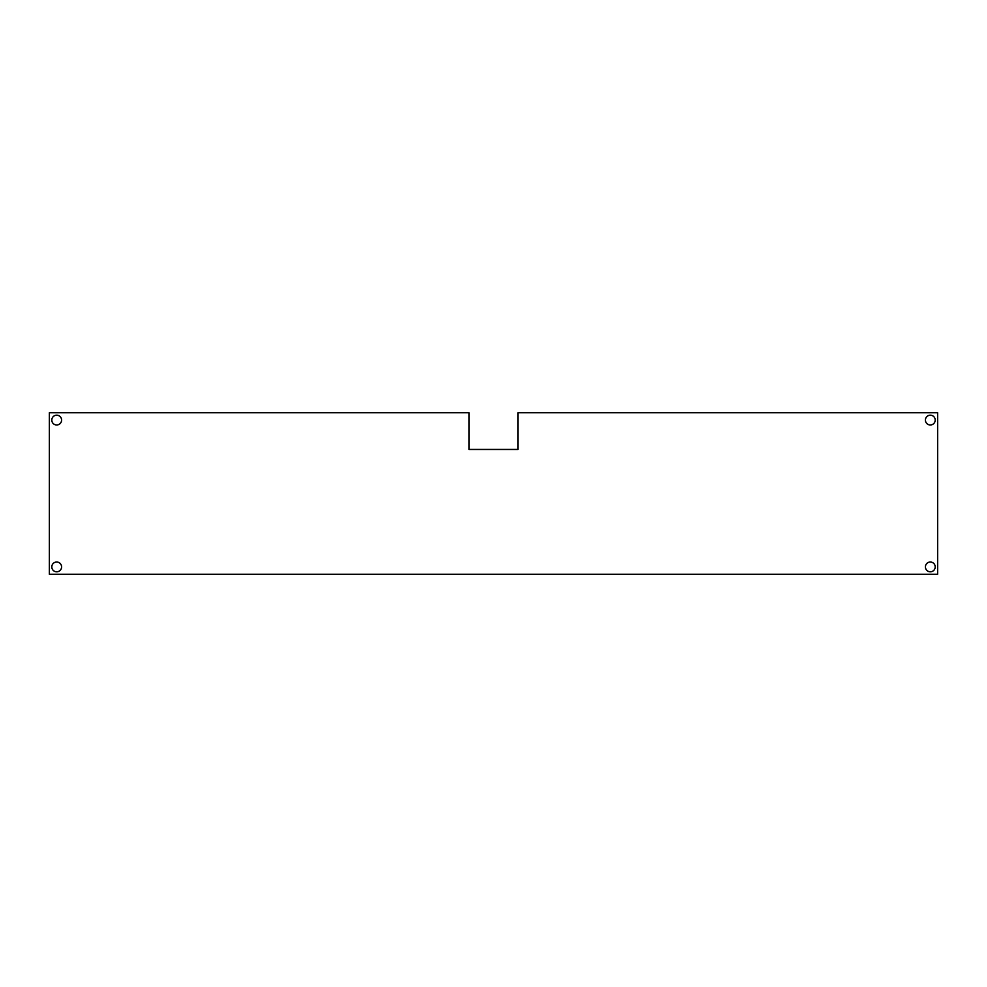 <?xml version="1.0" encoding="UTF-8"?>
<svg xmlns="http://www.w3.org/2000/svg" width="987" height="987" viewBox="0 0 987 987"><rect width="100%" height="100%" fill="white"/><g stroke="black" fill="none" stroke-linecap="round" stroke-linejoin="round"><path stroke-width="1.48" d="M61.589 420.092A4.898 4.898 0 0 1 54.248 424.324A4.898 4.898 0 0 1 54.248 415.848A4.898 4.898 0 0 1 61.589 420.092M61.589 566.908A4.898 4.898 0 0 1 54.248 571.152A4.898 4.898 0 0 1 54.248 562.676A4.898 4.898 0 0 1 61.589 566.908M935.207 420.092A4.898 4.898 0 0 1 927.866 424.324A4.898 4.898 0 0 1 927.866 415.848A4.898 4.898 0 0 1 935.207 420.092M935.207 566.908A4.898 4.898 0 0 1 927.866 571.152A4.898 4.898 0 0 1 927.866 562.676A4.898 4.898 0 0 1 935.207 566.908M937.65 574.249L937.65 412.751L517.965 412.751L517.965 449.455L469.035 449.455L469.035 412.751L49.35 412.751L49.35 574.249L937.65 574.249"/></g></svg>
